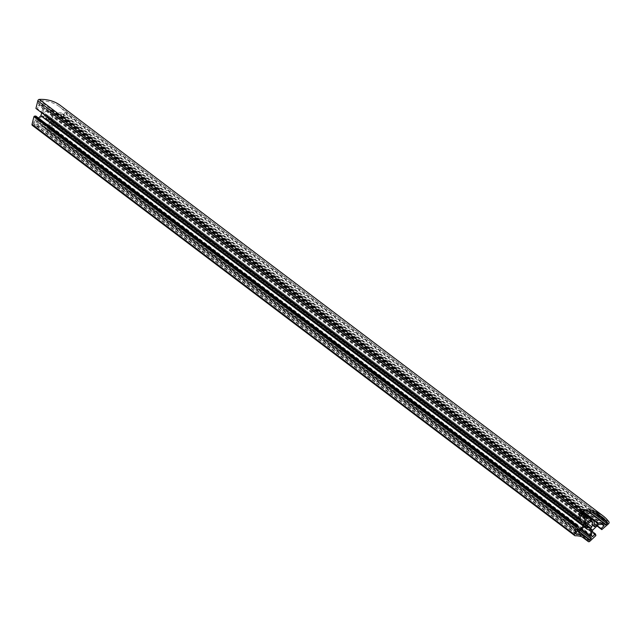 <?xml version="1.0" encoding="UTF-8"?>
<svg xmlns="http://www.w3.org/2000/svg" width="641" height="641" viewBox="0 0 641 641"><rect width="100%" height="100%" fill="white"/><g stroke="black" fill="none" stroke-linecap="round" stroke-linejoin="round"><path stroke-width="0.48" stroke-dasharray="3.21 2.4" d="M49.317 109.835A2.123 1.498 -52.9 0 1 50.11 109.587A2.123 1.498 -52.9 0 1 50.919 109.811A2.123 1.498 -52.9 0 1 51.392 110.949A5.296 3.75 -52.9 0 1 51.52 115.372A0.962 0.681 127.1 0 0 52.618 116.093L55.639 113.265A0.962 0.681 -52.9 0 1 56.248 112.976L61.079 112.68A52.899 37.466 -52.9 0 1 62.562 114.419A0.962 0.681 127.1 0 0 63.627 114.322L64.669 113.353A0.962 0.681 127.1 0 0 64.949 112.095A56.264 39.854 127.1 0 0 59.597 106.799A56.264 39.854 127.1 0 0 39.822 100.765A0.962 0.681 127.1 0 0 38.813 101.687L38.492 102.993A0.962 0.681 127.1 0 0 39.013 103.818A52.899 37.466 -52.9 0 1 41.2 103.842A0.962 0.681 -52.9 0 1 41.609 104.066L43.949 107.544A0.962 0.681 -52.9 0 1 44.021 108.153L42.931 112.584A0.962 0.681 127.1 0 0 44.309 112.856A5.296 3.75 -52.9 0 1 48.828 109.827A5.296 3.75 -52.9 0 1 49.317 109.835L581.195 512.095M34.854 121.077A0.962 0.681 127.1 0 0 33.821 121.99L33.5 123.304A0.962 0.681 127.1 0 0 34.005 124.13A30.448 21.57 -52.9 0 1 44.021 127.391A30.448 21.57 -52.9 0 1 46.296 129.506A0.962 0.681 127.1 0 0 47.41 129.49L48.476 128.504A0.962 0.681 127.1 0 0 48.74 127.23A33.821 23.957 127.1 0 0 47.795 126.213A0.962 0.681 -52.9 0 1 47.658 125.532L49.101 119.651A0.962 0.681 127.1 0 0 48.227 118.914A5.296 3.75 -52.9 0 1 44.453 118.841A5.296 3.75 -52.9 0 1 43.276 116.446A0.962 0.681 127.1 0 0 42.09 116.189L37.106 120.861A0.962 0.681 -52.9 0 1 36.409 121.149A33.821 23.957 127.1 0 0 34.854 121.077L577.277 531.317M591.282 521.83L48.86 111.59A3.373 2.388 127.1 0 0 48.395 111.574A3.373 2.388 127.1 0 0 45.134 114.258A0.865 0.617 127.1 0 0 44.87 115.813A3.373 2.388 127.1 0 0 45.615 117.303A3.373 2.388 127.1 0 0 47.867 117.423A0.865 0.617 127.1 0 0 49.221 116.454A3.373 2.388 127.1 0 0 49.942 112.175A0.865 0.617 127.1 0 0 48.86 111.59M591.395 521.678L49.942 112.175M32.33 125.372A1.442 1.026 127.1 0 0 32.843 125.524A28.901 20.472 -52.9 0 1 43.091 128.617A28.901 20.472 -52.9 0 1 45.751 131.229A1.442 1.026 127.1 0 0 45.888 131.357A1.442 1.026 127.1 0 0 47.346 131.076L53.668 124.691L53.003 123.697L49.87 126.437L48.892 124.883L50.327 119.755L56.039 114.41L60.599 113.93L61.6 115.652L58.692 118.377L59.357 119.37L59.966 119.266L66.087 113.537A1.442 1.026 127.1 0 0 66.52 111.662A57.81 40.952 127.1 0 0 60.526 105.565M38.54 118.096L36.858 119.691L34.886 119.787L35.752 115.989M36.2 108.93L37.507 108.85L38.596 105.012L40.559 104.916L42.723 108.513L41.617 113.024M597.308 525.74L58.692 118.377M597.019 526.005L59.357 119.37M602.195 529.218L59.765 118.978M602.107 529.298L59.966 119.266M578.759 518.649L36.329 108.409M579.929 519.09L37.507 108.85M582.957 515.14L40.583 104.94M580.842 515.388L42.707 108.393M577.613 528.521L36.978 119.635M595.874 535.612L53.443 125.372M595.673 535.323L53.251 125.083M596.09 534.931L53.668 124.691M592.284 531.565L53.003 123.697M591.314 535.131L48.892 124.883M592.685 530.123L50.254 119.883M592.757 529.995L50.327 119.755M598.582 524.594L56.16 114.354M603.029 524.17L60.599 113.93M586.844 525.051L47.867 117.423M586.715 525.612L44.87 115.813M587.885 523.849L49.221 116.454M587.557 524.498L45.134 114.258M588.726 539.746L46.296 129.506M593.822 521.189L51.392 110.949M588.254 511.382L61.079 112.68M585.521 522.175L44.309 112.856M582.244 511.005L39.822 100.765M585.017 526.157L43.276 116.446M590.601 529.186L49.101 119.651M602.236 524.242L61.664 115.404M601.891 524.274L61.6 115.652M608.517 523.777L66.087 113.537M608.95 521.902L66.52 111.662M580.826 515.436L38.404 105.196M581.026 515.252L38.596 105.012M582.917 515.132L40.487 104.892M580.818 515.476L42.723 108.513M577.581 528.649L36.858 119.691M577.277 529.963L34.967 119.803M577.277 529.883L34.854 119.643M575.265 535.764L32.843 125.524M582.284 537.006L45.751 131.229M589.776 541.316L47.346 131.076M592.052 536.317L50.086 126.429M592.3 536.685L49.87 126.437M591.331 535.251L48.908 125.003M598.462 524.65L56.039 114.41M603.069 524.178L60.695 113.97M590.657 529.154L48.227 118.914M584.52 526.429L42.09 116.189M579.536 531.101L37.106 120.861M578.839 531.389L36.409 121.149M576.251 532.23L33.821 121.99M575.93 533.544L33.5 123.304M575.93 533.985L34.005 124.13M578.799 531.381L47.41 129.49M580.089 530.572L48.476 128.504M580.97 529.754L48.74 127.23M581.147 529.586L47.795 126.213M581.483 529.274L47.658 125.532M593.951 525.612L51.52 115.372M593.983 525.532L52.618 116.093M581.764 511.173L55.639 113.265M582.525 511.005L56.248 112.976M604.992 524.667L62.562 114.419M588.718 511.454L63.627 114.322M591.972 512.151L64.669 113.353M595.473 513.329L64.949 112.095M581.235 511.927L38.813 101.687M580.914 513.233L38.492 102.993M580.914 513.657L39.013 103.818M581.163 512.223L41.2 103.842M581.179 512.151L41.609 104.066M586.371 517.792L43.949 107.544M586.451 518.393L44.021 108.153M585.361 522.824L42.931 112.584M585.489 526.245L43.067 116.005M591.347 529.17L48.916 118.93M592.348 521.429L49.926 111.189M582.99 515.156L40.559 104.916M577.317 530.027L34.886 119.787M585.521 538.857L43.091 128.617M582.196 536.974L45.888 131.357M592.316 536.709L49.894 126.461M603.101 524.186L60.671 113.946M588.045 527.551L45.615 117.303M590.449 527.872L48.019 117.632M586.908 525.965L44.477 115.725M584.007 526.91L44.453 118.841M576.115 534.265L33.685 124.025M578.134 531.341L44.021 127.391M588.871 539.914L46.44 129.674M594.071 526.517L51.649 116.277M605.08 524.755L62.658 114.515M602.027 517.039L59.597 106.799M581.099 513.954L38.676 103.714M581.187 512.119L41.497 103.946M585.545 523.545L43.115 113.305M581.691 511.23L50.919 109.811"/><path stroke-width="0.96" d="M591.747 520.075A2.123 1.498 -52.9 0 1 592.54 519.827A2.123 1.498 -52.9 0 1 593.35 520.051A2.123 1.498 -52.9 0 1 593.822 521.189A5.296 3.75 -52.9 0 1 593.951 525.612A0.962 0.681 127.1 0 0 595.048 526.333L598.069 523.505A0.962 0.681 -52.9 0 1 598.67 523.216L603.51 522.92A52.899 37.466 -52.9 0 1 604.992 524.667A0.962 0.681 127.1 0 0 606.049 524.57L607.091 523.593A0.962 0.681 127.1 0 0 607.38 522.335A56.264 39.854 127.1 0 0 602.027 517.039A56.264 39.854 127.1 0 0 582.244 511.005A0.962 0.681 127.1 0 0 581.235 511.927L580.914 513.233A0.962 0.681 127.1 0 0 581.443 514.058A52.899 37.466 -52.9 0 1 583.622 514.082A0.962 0.681 -52.9 0 1 584.039 514.306L586.371 517.792A0.962 0.681 -52.9 0 1 586.451 518.393L585.361 522.824A0.962 0.681 127.1 0 0 586.731 523.096A5.296 3.75 -52.9 0 1 591.25 520.067A5.296 3.75 -52.9 0 1 591.747 520.075L581.195 512.095M577.277 531.317A0.962 0.681 127.1 0 0 576.251 532.23L575.93 533.544A0.962 0.681 127.1 0 0 576.427 534.37A30.448 21.57 -52.9 0 1 586.451 537.631A30.448 21.57 -52.9 0 1 588.726 539.746A0.962 0.681 127.1 0 0 589.84 539.73L590.898 538.744A0.962 0.681 127.1 0 0 591.162 537.47A33.821 23.957 127.1 0 0 590.225 536.453A0.962 0.681 -52.9 0 1 590.089 535.772L591.531 529.891A0.962 0.681 127.1 0 0 590.657 529.154A5.296 3.75 -52.9 0 1 586.876 529.081A5.296 3.75 -52.9 0 1 585.706 526.686A0.962 0.681 127.1 0 0 584.52 526.429L579.536 531.101A0.962 0.681 -52.9 0 1 578.839 531.389A33.821 23.957 127.1 0 0 577.277 531.317M592.372 522.415A0.865 0.617 127.1 0 0 591.282 521.83A3.373 2.388 127.1 0 0 590.826 521.814A3.373 2.388 127.1 0 0 587.557 524.498A0.865 0.617 127.1 0 0 587.3 526.053A3.373 2.388 127.1 0 0 588.045 527.551A3.373 2.388 127.1 0 0 590.297 527.663A0.865 0.617 127.1 0 0 591.651 526.694A3.373 2.388 127.1 0 0 592.372 522.415L591.395 521.678M581.724 509.643A1.442 1.026 127.1 0 0 580.249 511.021L578.631 519.17L579.929 519.09L581.026 515.252L582.99 515.156L585.153 518.753L583.39 525.916L579.4 529.875L577.317 530.027L578.174 526.229L576.363 526.854L574.48 534.53A1.442 1.026 127.1 0 0 574.753 535.612A1.442 1.026 127.1 0 0 575.265 535.764A28.901 20.472 -52.9 0 1 585.521 538.857A28.901 20.472 -52.9 0 1 588.182 541.469A1.442 1.026 127.1 0 0 588.31 541.597A1.442 1.026 127.1 0 0 589.776 541.316L595.874 535.612L595.425 533.945L592.516 536.669L591.314 535.131L592.757 529.995L598.462 524.65L603.029 524.17L604.086 525.644L601.114 528.617L601.779 529.61L608.517 523.777A1.442 1.026 127.1 0 0 608.95 521.902A57.81 40.952 127.1 0 0 602.957 515.805A57.81 40.952 127.1 0 0 581.74 509.643A1.442 1.026 127.1 0 0 581.724 509.643M602.957 515.805L60.526 105.565A57.81 40.952 127.1 0 0 39.317 99.403A1.442 1.026 127.1 0 0 39.293 99.403A1.442 1.026 127.1 0 0 37.827 100.781L35.944 108.433L578.374 518.673M578.174 526.229L35.752 115.989L33.933 116.614L32.05 124.29A1.442 1.026 127.1 0 0 32.33 125.372L574.753 535.612M41.617 113.024L40.968 115.676L38.54 118.096M36.265 108.674L578.631 519.17M601.114 528.617L597.308 525.74M601.779 529.61L597.019 526.005M585.137 518.633L580.842 515.388M583.318 526.045L40.888 115.805M579.4 529.875L577.613 528.521M576.876 526.309L34.446 116.069M576.748 526.83L34.318 116.59M576.363 526.854L33.933 116.614M595.425 533.945L592.284 531.565M590.297 527.663L586.844 525.051M587.3 526.053L586.715 525.612M591.651 526.694L587.885 523.849M603.51 522.92L588.254 511.382M586.731 523.096L585.521 522.175M585.706 526.686L585.017 526.157M591.531 529.891L590.601 529.186M580.249 511.021L37.827 100.781M604.086 525.644L602.236 524.242M604.03 525.892L601.891 524.274M581.74 509.643L39.317 99.403M585.153 518.753L580.818 515.476M583.39 525.916L40.968 115.676M579.28 529.931L577.581 528.649M574.48 534.53L32.05 124.29M588.182 541.469L582.284 537.006M592.516 536.669L592.052 536.317M576.427 534.37L575.93 533.985M589.84 539.73L578.799 531.381M590.898 538.744L580.089 530.572M591.162 537.47L580.97 529.754M590.225 536.453L581.147 529.586M590.089 535.772L581.483 529.274M595.048 526.333L593.983 525.532M598.069 523.505L581.764 511.173M598.67 523.216L582.525 511.005M606.049 524.57L588.718 511.454M607.091 523.593L591.972 512.151M607.38 522.335L595.473 513.329M581.443 514.058L580.914 513.657M583.622 514.082L581.163 512.223M583.775 514.114L581.179 512.151M588.31 541.597L582.196 536.974M586.876 529.081L584.007 526.91M586.451 537.631L578.134 531.341M583.919 514.186L581.187 512.119M593.35 520.051L581.691 511.23"/></g></svg>
